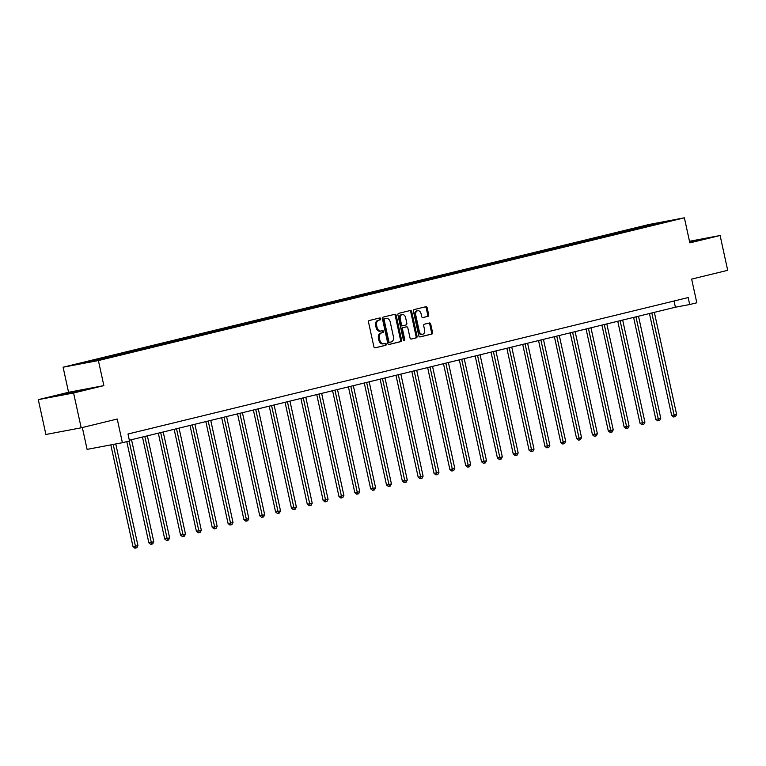 <?xml version="1.0" encoding="UTF-8"?>
<svg xmlns="http://www.w3.org/2000/svg" width="766" height="766" viewBox="0 0 766 766"><rect width="100%" height="100%" fill="white"/><g stroke="black" fill="none" stroke-linecap="round" stroke-linejoin="round"><path stroke-width="1.15" d="M380.712 318.733A0.977 0.718 79.3 0 0 379.812 317.938L369.212 320.523A1.398 1.025 79.3 0 0 368.523 322.132L373.885 346.739A1.398 1.025 79.3 0 0 375.177 347.86L385.767 345.284A0.977 0.718 79.3 0 0 385.355 343.369L383.986 343.704A4.481 3.284 79.3 0 1 383.862 343.733A4.481 3.284 79.3 0 1 379.84 340.104L379.39 338.055A4.481 3.284 79.3 0 1 381.631 332.904L383 332.568A0.977 0.718 79.3 0 0 382.579 330.653L381.209 330.989A4.481 3.284 79.3 0 1 381.085 331.017A4.481 3.284 79.3 0 1 377.064 327.388L376.623 325.339A4.481 3.284 79.3 0 1 378.854 320.188L380.223 319.853A0.977 0.718 79.3 0 0 380.712 318.733M380.961 331.036L380.252 331.171A4.481 3.284 79.3 0 1 380.137 331.199A4.481 3.284 79.3 0 1 376.116 327.57L375.666 325.521A4.481 3.284 79.3 0 1 377.897 320.37L379.275 320.035A0.977 0.718 79.3 0 0 379.084 318.12M374.9 347.879L384.819 345.466A0.977 0.718 79.3 0 0 384.628 343.541M383.737 343.752L383.029 343.886A4.481 3.284 79.3 0 1 382.904 343.905A4.481 3.284 79.3 0 1 378.883 340.286L378.433 338.237A4.481 3.284 79.3 0 1 380.673 333.086L382.043 332.75A0.977 0.718 79.3 0 0 381.861 330.835M427.993 316.358A1.398 1.025 79.3 0 0 428.692 314.749L427.179 307.836A1.398 1.025 79.3 0 0 425.886 306.716L414.128 309.579A1.398 1.025 79.3 0 0 413.429 311.188L418.791 335.795A1.398 1.025 79.3 0 0 420.084 336.925L431.852 334.062A1.398 1.025 79.3 0 0 432.551 332.454L430.731 324.114A1.398 1.025 79.3 0 0 429.439 322.984L424.402 324.21A1.398 1.025 79.3 0 0 423.703 325.818L424.603 329.955A3.744 2.738 79.3 0 1 422.631 334.282A3.744 2.738 79.3 0 1 419.27 331.257L415.737 315.056A3.744 2.738 79.3 0 1 417.709 310.728A3.744 2.738 79.3 0 1 421.07 313.754L421.664 316.454A1.398 1.025 79.3 0 0 422.956 317.584L427.035 316.53A1.398 1.025 79.3 0 0 427.734 314.922L426.231 308.018A1.398 1.025 79.3 0 0 425.207 306.879M73.593 392.996L103.86 385.624L68.567 392.288L38.3 399.651L73.593 392.996L81.186 427.811L117.236 419.031L122.397 442.71L129.511 440.977L127.989 434.016L688.184 297.562L689.697 304.523L696.811 302.79L691.65 279.111L727.7 270.331L720.107 235.507L689.496 241.29M103.86 385.624L98.393 360.556L684.373 217.812L689.84 242.879L720.107 235.507M396.185 315.391A1.398 1.025 79.3 0 0 394.883 314.271L383.124 317.134A1.398 1.025 79.3 0 0 382.425 318.742L387.788 343.35A1.398 1.025 79.3 0 0 389.08 344.48L400.848 341.607A1.398 1.025 79.3 0 0 401.547 339.999L396.185 315.391L395.227 315.573A1.398 1.025 79.3 0 0 394.212 314.433M398.626 313.361L410.385 310.489A1.398 1.025 79.3 0 1 411.677 311.618L417.049 336.226A1.398 1.025 79.3 0 1 416.35 337.835L411.313 339.06A1.398 1.025 79.3 0 0 411.313 339.06A1.398 1.025 79.3 0 1 410.021 337.94L407.847 327.953A1.398 1.025 79.3 0 0 406.545 326.833L403.213 327.647A1.398 1.025 79.3 0 0 402.514 329.256L404.774 339.644A0.977 0.718 79.3 0 1 403.376 339.989L397.927 314.97A1.398 1.025 79.3 0 1 398.626 313.361M81.186 427.811L45.893 434.475L38.3 399.651M98.393 360.556L63.099 367.211L649.089 224.476L684.373 217.812M635.627 229.312L635.387 228.191L455.014 272.121L90.627 360.882L76.849 364.434L91.346 361.696L114.613 356.219M635.387 228.191L670.633 220.589L656.845 224.141L114.699 356.008M633.53 229.743L632.773 229.015M623.677 232.031L623.026 231.389M617.683 233.601L616.927 232.874M607.84 235.89L607.179 235.248M601.837 237.46L601.09 236.732M591.994 239.748L591.333 239.107M586 241.319L585.243 240.591M576.156 243.607L575.496 242.966M570.153 245.177L569.397 244.45M560.31 247.466L559.649 246.824M554.306 249.036L553.559 248.318M544.463 251.325L543.812 250.693M538.469 252.895L537.713 252.177M528.626 255.183L527.966 254.551M522.623 256.754L521.876 256.035M512.78 259.042L512.119 258.41M506.786 260.622L506.029 259.894M496.933 262.901L496.282 262.269M490.939 264.481L490.183 263.753M481.096 266.76L480.435 266.128M475.092 268.339L474.345 267.612M465.249 270.618L464.589 269.986M459.255 272.198L458.499 271.47M449.412 274.477L448.752 273.845M443.409 276.057L442.652 275.329M433.566 278.336L432.905 277.704M427.572 279.916L426.815 279.188M417.719 282.194L417.068 281.562M411.725 283.774L410.969 283.047M401.882 286.053L401.221 285.421M395.878 287.633L395.132 286.905M386.035 289.912L385.375 289.28M380.041 291.492L379.285 290.764M370.198 293.771L369.538 293.139M364.195 295.35L363.438 294.623M354.352 297.629L353.691 296.997M348.348 299.209L347.601 298.481M338.505 301.488L337.854 300.856M332.511 303.068L331.755 302.34M322.668 305.347L322.007 304.715M316.664 306.927L315.918 306.199M306.821 309.215L306.161 308.574M300.827 310.785L300.071 310.058M290.975 313.074L290.324 312.432M284.981 314.644L284.224 313.916M275.138 316.933L274.477 316.291M269.134 318.503L268.387 317.775M259.291 320.791L258.63 320.15M253.297 322.362L252.541 321.634M243.454 324.65L242.793 324.008M237.45 326.22L236.694 325.493M227.607 328.509L226.947 327.867M221.613 330.079L220.857 329.351M211.761 332.367L211.11 331.735M205.767 333.938L205.01 333.22M195.924 336.226L195.263 335.594M189.92 337.796L189.173 337.078M180.077 340.085L179.416 339.453M174.083 341.665L173.327 340.937M164.23 343.944L163.579 343.312M158.236 345.523L157.48 344.796M148.393 347.802L147.733 347.17M142.39 349.382L141.643 348.654M132.547 351.661L131.886 351.029M126.553 353.241L125.796 352.513M116.71 355.52L116.049 354.888M110.706 357.1L109.95 356.372M100.863 359.378L100.202 358.747M94.773 360.863L94.113 360.231M82.345 427.533L87.104 449.374L122.397 442.71M68.567 392.288L63.099 367.211M129.349 440.23L675.392 307.223L689.697 304.523M656.261 224.093L656.127 223.327M639.524 228.172L638.863 227.531M674.032 301L675.392 307.223M96.928 360.336L96.727 359.398M112.813 356.659L112.564 355.539M128.65 352.8L128.41 351.68M144.496 348.942L144.247 347.821M160.343 345.083L160.094 343.963M176.18 341.224L175.941 340.104M192.027 337.366L191.778 336.245M207.864 333.507L207.624 332.387M223.71 329.648L223.471 328.528M239.557 325.789L239.308 324.669M255.394 321.931L255.155 320.81M271.241 318.072L270.992 316.952M287.087 314.213L286.838 313.093M302.924 310.354L302.685 309.234M318.771 306.496L318.522 305.375M334.608 302.637L334.369 301.517M350.455 298.769L350.215 297.658M366.301 294.91L366.052 293.799M382.138 291.051L381.899 289.941M397.985 287.193L397.736 286.082M413.822 283.334L413.583 282.223M429.669 279.475L429.429 278.355M445.515 275.616L445.266 274.496M461.352 271.758L461.113 270.637M477.199 267.899L476.95 266.779M493.045 264.04L492.797 262.92M508.883 260.181L508.643 259.061M524.729 256.323L524.48 255.202M540.566 252.464L540.327 251.344M556.413 248.605L556.173 247.485M572.259 244.747L572.01 243.626M588.097 240.888L587.857 239.768M603.943 237.029L603.694 235.909M619.78 233.17L619.541 232.05M82.316 390.488L86.807 389.099L76.169 391.11L56.569 395.878L82.316 390.488M689.735 242.382L701.838 239.289L689.572 241.654M388.802 344.489L399.89 341.789A1.398 1.025 79.3 0 0 400.589 340.181L395.227 315.573M384.637 318.78A0.977 0.718 79.3 0 0 384.149 319.91L388.86 341.512A0.977 0.718 79.3 0 0 389.76 342.297L391.206 341.942A4.481 3.284 79.3 0 0 393.446 336.791L390.229 322.026A4.481 3.284 79.3 0 0 386.208 318.397A4.481 3.284 79.3 0 0 386.083 318.426L383.68 318.962A0.977 0.718 79.3 0 0 383.192 320.083L384.149 319.91M389.712 342.306L388.812 342.479A0.977 0.718 79.3 0 0 388.812 342.479A0.977 0.718 79.3 0 1 387.902 341.684L383.192 320.083M385.375 318.56A4.481 3.284 79.3 0 0 385.25 318.579A4.481 3.284 79.3 0 0 385.126 318.608L386.083 318.426M383.68 318.962L385.126 318.608M411.036 339.079L415.392 338.017A1.398 1.025 79.3 0 0 416.091 336.408L410.729 311.8A1.398 1.025 79.3 0 0 409.714 310.661M405.674 326.996A1.398 1.025 79.3 0 0 405.597 327.015L402.255 327.829A1.398 1.025 79.3 0 0 401.556 329.437L403.826 339.826L404.774 339.644M403.73 340.611A0.977 0.718 79.3 0 0 403.826 339.826M405.587 317.603A3.744 2.738 79.3 0 0 402.227 314.567A3.744 2.738 79.3 0 0 400.254 318.895L401.499 324.612A1.398 1.025 79.3 0 0 402.792 325.732L406.133 324.918A1.398 1.025 79.3 0 0 406.832 323.309L405.587 317.603M402.227 314.567L401.269 314.749A3.744 2.738 79.3 0 0 399.297 319.077L400.254 318.895M402.715 325.751L401.834 325.914A1.398 1.025 79.3 0 0 401.834 325.914A1.398 1.025 79.3 0 1 400.541 324.784L399.297 319.077M422.679 317.593L427.035 316.53M417.709 310.728L416.752 310.91A3.744 2.738 79.3 0 0 414.789 315.238L415.737 315.056M422.631 334.282L421.673 334.464A3.744 2.738 79.3 0 1 418.313 331.439L414.789 315.238M419.806 336.935L430.894 334.235A1.398 1.025 79.3 0 0 431.593 332.626L429.774 324.286A1.398 1.025 79.3 0 0 428.759 323.147M110.821 444.893L133.016 546.694L137.937 545.631L115.771 443.964M113.205 444.443L135.841 548.006L134.883 548.188L133.016 546.694M137.937 545.631L136.855 547.757L135.841 548.006M80.746 390.832L62.707 394.72M59.384 395.352L84.241 389.894M689.639 241.951L699.272 240.074M695.777 241.022L689.668 242.094M126.792 441.637L148.853 542.835L153.784 541.773L131.522 439.703M129.148 441.063L151.687 544.147L150.73 544.329L148.853 542.835M153.784 541.773L152.702 543.898L151.687 544.147M142.476 437.032L164.7 538.977L169.621 537.914L147.369 435.844M144.831 436.457L167.524 540.289L166.576 540.47L164.7 538.977M169.621 537.914L168.539 540.04L167.524 540.289M158.313 433.173L180.546 535.118L185.468 534.055L163.215 431.986M160.678 432.599L183.371 536.43L182.413 536.612L180.546 535.118M185.468 534.055L184.386 536.181L183.371 536.43M174.16 429.314L196.383 531.259L201.314 530.196L179.053 428.127M176.515 428.74L199.208 532.571L198.26 532.753L196.383 531.259M201.314 530.196L200.232 532.322L199.208 532.571M190.006 425.456L212.23 527.401L217.151 526.338L194.899 424.268M192.362 424.881L215.054 528.712L214.097 528.894L212.23 527.401M217.151 526.338L216.069 528.463L215.054 528.712M205.843 421.597L228.076 523.542L230.461 523.092L232.998 522.469L210.746 420.41M208.199 421.022L230.901 524.854L229.944 525.036L228.076 523.542M232.998 522.469L231.916 524.605L230.901 524.854M221.69 417.738L243.914 519.683L246.298 519.233L248.835 518.611L226.583 416.551M224.045 417.164L246.738 520.995L245.79 521.177L243.914 519.683M248.835 518.611L247.753 520.746L246.738 520.995M237.527 413.879L259.76 515.824L262.144 515.374L264.682 514.752L242.429 412.692M239.892 413.305L262.585 517.136L261.627 517.318L259.76 515.824M264.682 514.752L263.6 516.887L262.585 517.136M253.374 410.021L275.597 511.966L280.528 510.893L258.266 408.824M255.729 409.446L278.431 513.277L277.474 513.459L275.597 511.966M280.528 510.893L279.446 513.029L278.431 513.277M269.22 406.162L291.444 508.107L293.828 507.657L296.365 507.035L274.113 404.965M271.576 405.587L294.268 509.419L293.321 509.591L291.444 508.107M296.365 507.035L295.283 509.17L294.268 509.419M285.057 402.303L307.29 504.248L309.675 503.798L312.212 503.176L289.96 401.106M287.422 401.729L310.115 505.56L309.158 505.732L307.29 504.248M312.212 503.176L311.13 505.311L310.115 505.56M300.904 398.444L323.128 500.39L328.059 499.317L305.797 397.248M303.259 397.87L325.952 501.701L325.004 501.874L323.128 500.39M328.059 499.317L326.967 501.452L325.952 501.701M316.751 394.586L338.974 496.531L341.358 496.081L343.896 495.458L321.643 393.389M319.106 394.011L341.799 497.843L340.841 498.015L338.974 496.531M343.896 495.458L342.814 497.594L341.799 497.843M332.588 390.727L354.821 492.672L357.205 492.222L359.742 491.6L337.49 389.53M334.943 390.153L357.645 493.984L356.688 494.156L354.821 492.672M359.742 491.6L358.66 493.735L357.645 493.984M348.434 386.868L370.658 488.813L373.042 488.363L375.579 487.741L353.327 385.671M350.79 386.294L373.482 490.116L372.535 490.297L370.658 488.813M375.579 487.741L374.497 489.876L373.482 490.116M364.271 383.01L386.504 484.955L388.889 484.505L391.426 483.882L369.174 381.813M366.636 382.435L389.329 486.257L388.372 486.439L386.504 484.955M391.426 483.882L390.344 486.017L389.329 486.257M380.118 379.151L402.341 481.096L407.273 480.023L385.011 377.954M382.473 378.576L405.166 482.398L404.218 482.58L402.341 481.096M407.273 480.023L406.191 482.159L405.166 482.398M395.965 375.292L418.188 477.237L423.11 476.165L400.857 374.095M398.32 374.718L421.013 478.539L420.055 478.721L418.188 477.237M423.11 476.165L422.028 478.29L421.013 478.539M411.802 371.433L434.035 473.369L438.956 472.306L416.704 370.237M414.157 370.859L436.859 474.681L435.902 474.863L434.035 473.369M438.956 472.306L437.874 474.432L436.859 474.681M427.648 367.575L449.872 469.51L454.793 468.447L432.541 366.378M430.004 367L452.696 470.822L451.749 471.004L449.872 469.51M454.793 468.447L453.711 470.573L452.696 470.822M443.485 363.706L465.718 465.651L470.64 464.589L448.388 362.519M445.85 363.141L468.543 466.963L467.586 467.145L465.718 465.651M470.64 464.589L469.558 466.714L468.543 466.963M459.332 359.848L481.555 461.793L486.487 460.73L464.225 358.66M461.687 359.273L484.39 463.104L483.432 463.286L481.555 461.793M486.487 460.73L485.405 462.856L484.39 463.104M475.179 355.989L497.402 457.934L502.324 456.871L480.071 354.802M477.534 355.414L500.227 459.246L499.279 459.428L497.402 457.934M502.324 456.871L501.242 458.997L500.227 459.246M491.016 352.13L513.249 454.075L518.17 453.012L495.918 350.943M493.381 351.556L516.073 455.387L515.116 455.569L513.249 454.075M518.17 453.012L517.088 455.138L516.073 455.387M506.862 348.271L529.086 450.216L534.017 449.154L511.755 347.084M509.218 347.697L531.91 451.528L530.962 451.71L529.086 450.216M534.017 449.154L532.935 451.279L531.91 451.528M522.709 344.413L544.932 446.358L549.854 445.295L527.602 343.225M525.064 343.838L547.757 447.67L546.8 447.851L544.932 446.358M549.854 445.295L548.772 447.421L547.757 447.67M538.546 340.554L560.779 442.499L563.163 442.049L565.701 441.427L543.448 339.367M540.901 339.98L563.604 443.811L562.646 443.993L560.779 442.499M565.701 441.427L564.619 443.562L563.604 443.811M554.393 336.695L576.616 438.64L579 438.19L581.538 437.568L559.285 335.508M556.748 336.121L579.441 439.952L578.493 440.134L576.616 438.64M581.538 437.568L580.456 439.703L579.441 439.952M570.23 332.837L592.463 434.782L594.847 434.332L597.384 433.709L575.132 331.649M572.595 332.262L595.287 436.093L594.33 436.275L592.463 434.782M597.384 433.709L596.302 435.844L595.287 436.093M586.076 328.978L608.3 430.923L610.684 430.473L613.231 429.85L590.969 327.791M588.432 328.403L611.134 432.235L610.176 432.417L608.3 430.923M613.231 429.85L612.149 431.986L611.134 432.235M601.923 325.119L624.146 427.064L626.531 426.614L629.068 425.992L606.816 323.922M604.278 324.545L626.971 428.376L626.023 428.558L624.146 427.064M629.068 425.992L627.986 428.127L626.971 428.376M617.76 321.26L639.993 423.205L642.377 422.755L644.915 422.133L622.662 320.064M620.115 320.686L642.818 424.517L641.86 424.69L639.993 423.205M644.915 422.133L643.833 424.268L642.818 424.517M633.606 317.402L655.83 419.347L658.214 418.897L660.752 418.274L638.499 316.205M635.962 316.827L658.655 420.658L657.707 420.831L655.83 419.347M660.752 418.274L659.67 420.41L658.655 420.658M649.444 313.543L671.677 415.488L674.061 415.038L676.598 414.416L654.346 312.346M651.809 312.968L674.501 416.8L673.544 416.972L671.677 415.488M676.598 414.416L675.516 416.551L674.501 416.8M377.897 320.37L378.854 320.188M375.666 325.521L376.623 325.339M376.116 327.57L377.064 327.388M382.043 332.75L383 332.568M380.673 333.086L381.631 332.904M378.433 338.237L379.39 338.055M378.883 340.286L379.84 340.104M384.819 345.466L385.767 345.284M379.275 320.035L380.223 319.853M400.589 340.181L401.547 339.999M399.89 341.789L400.848 341.607M387.902 341.684L388.86 341.512M410.729 311.8L411.677 311.618M416.091 336.408L417.049 336.226M415.392 338.017L416.35 337.835M405.597 327.015L406.545 326.833M402.255 327.829L403.213 327.647M401.556 329.437L402.514 329.256M400.541 324.784L401.499 324.612M418.313 331.439L419.27 331.257M429.774 324.286L430.731 324.114M431.593 332.626L432.551 332.454M430.894 334.235L431.852 334.062M426.231 308.018L427.179 307.836M427.734 314.922L428.692 314.749M380.137 331.199L381.085 331.017M382.904 343.905L383.862 343.733M388.783 342.479L389.741 342.297M385.25 318.579L386.208 318.397M405.635 327.005L406.583 326.823M401.796 325.923L402.753 325.741"/></g></svg>
